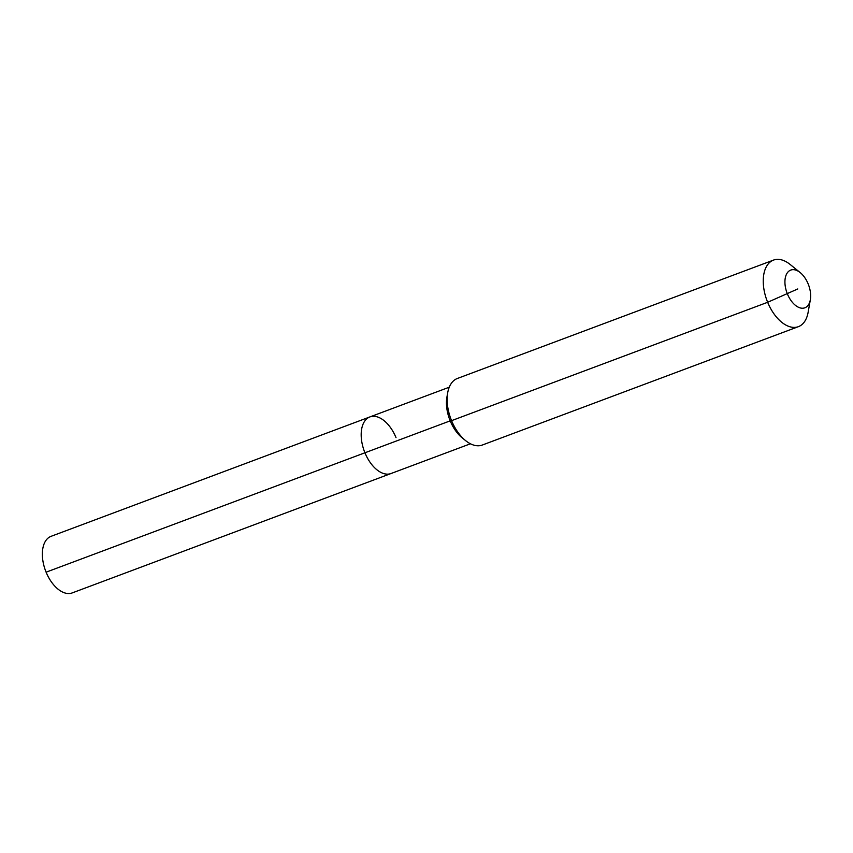 <?xml version="1.0" encoding="UTF-8"?>
<svg xmlns="http://www.w3.org/2000/svg" width="853" height="853" viewBox="0 0 853 853"><rect width="100%" height="100%" fill="white"/><g stroke="black" fill="none" stroke-linecap="round" stroke-linejoin="round"><path stroke-width="1.28" d="M470.44 443.784L72.249 592.899A30.207 17.241 -110.5 0 1 46.105 572.182A30.207 17.241 -110.5 0 1 51.063 536.324L369.893 416.925A30.207 17.241 -110.5 0 1 396.027 437.653M810.35 299.702A20.141 11.494 -110.5 0 1 800.434 307.976A20.141 11.494 -110.5 0 1 787.426 293.986A20.141 11.494 -110.5 0 1 786.903 273.461A20.141 11.494 -110.5 0 1 800.199 272.587A20.141 11.494 -110.5 0 1 808.154 283.9A20.141 11.494 -110.5 0 1 810.35 299.702L808.111 312.369A35.538 20.28 -110.5 0 1 798.408 326.656L482.318 445.031A35.538 20.28 -110.5 0 1 465.61 440.617L462.155 437.824A30.207 17.241 -110.5 0 1 450.203 420.849L364.935 452.783A30.207 17.241 -110.5 0 0 391.079 473.511A30.207 17.241 -110.5 0 1 364.935 452.783A30.207 17.241 -110.5 0 1 369.893 416.925A30.207 17.241 -110.5 0 0 364.935 452.783L46.105 572.182M465.61 440.617A35.538 20.28 -110.5 0 1 451.568 420.657L450.203 420.849A30.207 17.241 -110.5 0 1 446.919 397.146L447.697 392.764A35.538 20.28 -110.5 0 1 457.389 378.465L773.49 260.101A35.538 20.28 -110.5 0 1 790.187 264.505L800.199 272.587M798.408 326.656A35.538 20.28 -110.5 0 1 767.657 302.282L451.568 420.657A35.538 20.28 -110.5 0 1 447.697 392.764M797.79 288.943L767.657 302.282A35.538 20.28 -110.5 0 1 773.49 260.101M449.254 387.209L369.893 416.925"/></g></svg>
